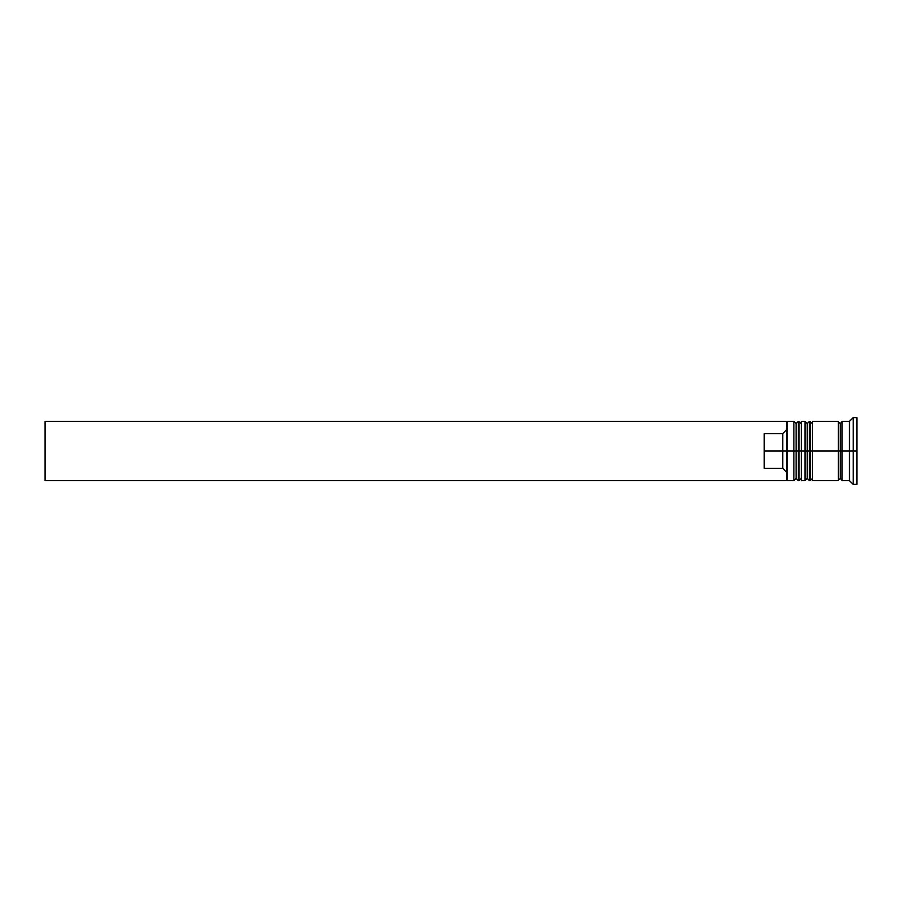<?xml version="1.0" encoding="UTF-8"?>
<svg xmlns="http://www.w3.org/2000/svg" width="902" height="902" viewBox="0 0 902 902"><rect width="100%" height="100%" fill="white"/><g stroke="black" fill="none" stroke-linecap="round" stroke-linejoin="round"><path stroke-width="1.35" d="M796.105 451L796.105 478.432L796.105 451L796.105 478.432L796.105 451L798.326 451L793.884 451L793.884 480.653L793.884 451L786.465 451L786.465 479.672L786.465 422.328L786.465 451L782.767 451L782.767 433.603L764.231 433.603L764.231 451L787.209 451L787.209 480.653L787.209 451L793.884 451L793.884 421.347L793.884 451L796.105 451L796.105 423.568L796.105 451M801.292 478.432L799.071 480.653L799.071 451L801.292 451L799.071 451L799.071 480.653L798.326 480.653L798.326 451L798.326 480.653L796.105 478.432L793.884 480.653L787.209 480.653L786.465 479.909M799.071 451L798.326 451L799.071 451L799.071 421.347L799.071 451M801.292 423.568L798.326 421.347L798.326 451L798.326 421.347L796.105 423.568L793.884 421.347L787.209 421.347L787.209 451L787.209 421.347L786.465 422.091M807.234 451L807.234 478.432L807.234 451L807.234 478.432L807.234 451L809.455 451L805.001 451L805.001 480.653L805.001 451L801.292 451L801.292 480.653L801.292 451L805.001 451L805.001 421.347L805.001 451L807.234 451L807.234 423.568L807.234 451M812.42 478.432L810.199 480.653L810.199 451L812.42 451L810.199 451L810.199 480.653L809.455 480.653L809.455 451L809.455 480.653L807.234 478.432L805.001 480.653L801.292 480.653M810.199 451L809.455 451L810.199 451L810.199 421.347L810.199 451M812.42 423.568L809.455 421.347L809.455 451L809.455 421.347L807.234 423.568L805.001 421.347L801.292 421.347L801.292 451L801.292 421.347M838.364 480.281L840.224 478.432L840.224 451L842.073 451L840.224 451L840.224 423.568L840.224 451L812.42 451L812.42 480.653L812.42 451L840.224 451L840.224 478.432L842.073 480.281M853.191 451L849.481 451L849.481 480.653L849.481 451L842.073 451L842.073 480.653L842.073 451L849.481 451L849.481 421.347L849.481 451L853.191 451L853.191 484.363L853.191 451L856.9 451L853.191 451L853.191 417.637L853.191 451M838.364 421.347L838.364 480.653L838.364 421.347L812.42 421.347L812.42 451L812.42 421.347M856.9 484.363L856.9 451L856.9 484.363L853.191 484.363L849.481 480.653L842.073 480.653M786.465 429.826L782.767 433.603L782.767 468.397L786.465 472.174L782.767 468.397L782.767 451L764.231 451L764.231 468.397L782.767 468.397L764.231 468.397L764.231 433.603L782.767 433.603L786.465 429.826M856.9 417.637L856.9 451L856.9 417.637L853.191 417.637L849.481 421.347L842.073 421.347L842.073 451L842.073 421.347M786.465 422.328L786.465 421.347L786.465 422.328M786.465 480.653L786.465 479.672L786.465 480.653L45.1 480.653L45.1 421.347L786.465 421.347L45.1 421.347L45.1 480.653L786.465 480.653M838.364 421.719L840.224 423.568L842.073 421.719M838.364 480.653L812.42 480.653"/></g></svg>
